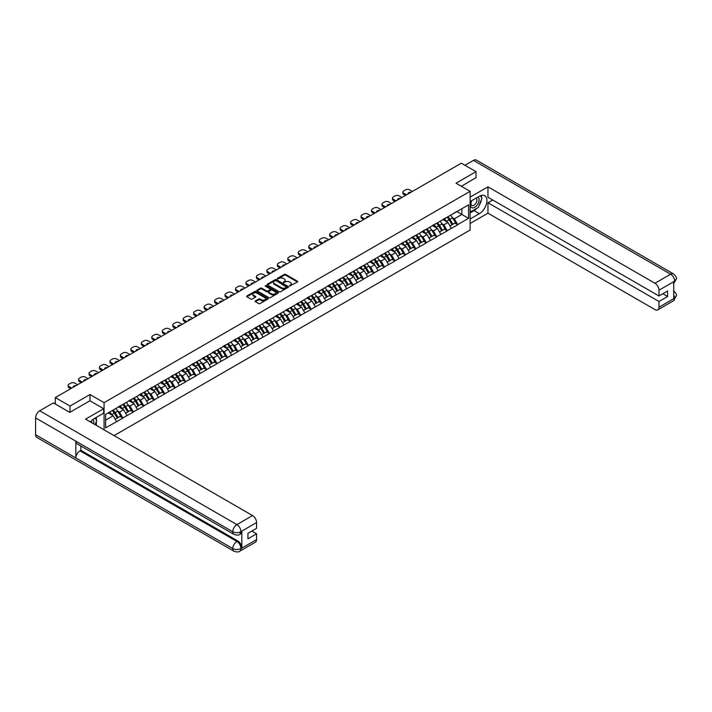 <?xml version="1.0" encoding="UTF-8"?>
<svg xmlns="http://www.w3.org/2000/svg" width="712" height="712" viewBox="0 0 712 712"><rect width="100%" height="100%" fill="white"/><g stroke="black" fill="none" stroke-linecap="round" stroke-linejoin="round"><path stroke-width="1.07" d="M289.562 286.028L297.474 281.997A0.935 0.534 0 0 0 297.474 281.231L285.628 274.396A0.935 0.534 0 0 0 284.31 274.396L277.315 278.428L277.315 278.962L279.148 278.437A2.982 1.718 0 0 1 283.358 278.437L284.346 279.006A2.982 1.718 0 0 1 285.218 280.225A2.982 1.718 0 0 1 284.346 281.445L283.438 282.495L285.263 281.97A2.982 1.718 0 0 1 289.481 281.97L290.469 282.539A2.982 1.718 0 0 1 291.341 283.759A2.982 1.718 0 0 1 290.469 284.978L289.562 286.028L289.562 285.503M255.412 300.918A0.935 0.534 0 0 0 255.412 301.683L258.741 303.597A0.935 0.534 0 0 0 260.058 303.597L267.819 299.111A0.935 0.534 0 0 0 267.819 298.355L255.973 291.511A0.935 0.534 0 0 0 254.656 291.511L246.886 295.996A0.935 0.534 0 0 0 246.886 296.762L250.9 299.076A0.935 0.534 0 0 0 252.217 299.076L255.546 297.153A0.935 0.534 0 0 0 255.546 296.397L253.552 295.249A2.492 1.442 0 0 1 252.822 294.234A2.492 1.442 0 0 1 254.362 292.899A2.492 1.442 0 0 1 257.077 293.21L264.873 297.714A2.492 1.442 0 0 1 265.603 298.737A2.492 1.442 0 0 1 264.072 300.063A2.492 1.442 0 0 1 261.357 299.752L260.058 299.004A0.935 0.534 0 0 0 258.741 299.004L255.412 300.918L255.412 301.683L258.741 299.779L258.741 299.004M89.988 394.528L70.007 406.071L55.313 397.59L461.332 163.181L476.017 171.663L456.036 183.198L470.116 191.332L104.077 402.663L89.988 394.528L89.988 400.803M279.211 291.778A0.935 0.534 0 0 0 280.528 291.778L288.298 287.292A0.935 0.534 0 0 0 288.298 286.536L276.443 279.691A0.935 0.534 0 0 0 275.126 279.691L267.365 284.177A0.935 0.534 0 0 0 267.365 284.942L279.211 291.778M265.353 286.171L266.012 286.26L266.012 285.485L278.063 292.445A0.935 0.534 0 0 1 278.063 293.202L270.293 297.687A0.935 0.534 0 0 1 268.976 297.687L257.121 290.852L260.45 288.947L260.45 288.173L257.121 290.087A0.935 0.534 0 0 0 257.121 290.852L257.121 290.087M260.45 288.947A0.935 0.534 0 0 1 261.767 288.947L261.767 288.173A0.935 0.534 0 0 0 260.45 288.173M261.767 288.173L266.573 290.941A0.935 0.534 0 0 0 267.89 290.941L270.097 289.668A0.935 0.534 0 0 0 270.097 288.912L265.087 286.019L266.012 285.485M104.077 429.843L104.077 402.663M114.071 435.611L470.116 230.047L470.116 191.332M112.3 410.539A6.355 3.667 -120 0 1 114.481 413.076L117.435 417.971L120.016 416.476L122.882 418.131L119.536 412.088L117.676 411.02M122.882 418.131L105.616 427.868L105.616 414.393L468.576 204.842L468.576 218.317L457.674 224.609L454.327 218.806L452.467 217.73M447.092 217.249A6.355 3.667 -120 0 1 449.272 219.785L452.227 224.68L454.808 223.185L457.674 224.609M457.674 224.841L447.216 230.652L443.861 224.841L442.001 223.773M436.634 223.283A6.355 3.667 -120 0 1 438.806 225.829L441.769 230.724L444.35 229.228L447.216 230.652M447.216 230.884L436.75 236.687L433.394 230.884L431.543 229.807M426.168 229.326A6.355 3.667 -120 0 1 428.339 231.872L431.303 236.758L433.884 235.272L436.75 236.687M436.75 236.927L426.292 242.73L422.937 236.927L421.077 235.85M415.71 235.369A6.355 3.667 -120 0 1 417.882 237.915L420.845 242.801L423.426 241.306L426.292 242.73M426.292 242.961L415.826 248.773L412.471 242.961L410.619 241.893M405.244 241.404A6.355 3.667 -120 0 1 407.415 243.949L410.379 248.844L412.96 247.349L415.826 248.773M415.826 249.004L405.368 254.816L402.013 249.004L400.153 247.927M394.777 247.447A6.355 3.667 -120 0 1 396.958 249.992L399.922 254.878L402.502 253.392L405.368 254.816M405.368 255.047L394.902 260.85L391.547 255.047L389.695 253.97M384.32 253.49A6.355 3.667 -120 0 1 386.491 256.035L389.455 260.921L392.036 259.426L394.902 260.85M394.902 261.082L384.444 266.893L381.089 261.082L379.229 260.013M373.853 259.524A6.355 3.667 -120 0 1 376.034 262.069L378.998 266.964L381.579 265.469L384.444 266.893M384.444 267.125L373.978 272.936L370.623 267.125L368.772 266.048M363.396 265.567A6.355 3.667 -120 0 1 365.567 268.113L368.531 272.999L371.112 271.512L373.978 272.936M373.978 273.168L363.52 278.971L360.165 273.168L358.305 272.091M352.93 271.61A6.355 3.667 -120 0 1 355.11 274.156L358.074 279.042L360.655 277.555L363.52 278.971M363.52 279.202L353.054 285.014L349.699 279.202L347.839 278.134M342.472 277.653A6.355 3.667 -120 0 1 344.644 280.19L347.607 285.085L350.188 283.59L353.054 285.014M353.054 285.245L342.588 291.057L339.241 285.245L337.381 284.177M332.006 283.688A6.355 3.667 -120 0 1 334.186 286.233L337.141 291.119L339.731 289.633L342.588 291.057M342.588 291.288L332.13 297.091L328.775 291.288L326.915 290.211M321.548 289.731A6.355 3.667 -120 0 1 323.72 292.276L326.683 297.162L329.264 295.676L332.13 297.091M332.13 297.322L321.664 303.134L318.317 297.322L316.457 296.254M311.082 295.774A6.355 3.667 -120 0 1 313.262 298.31L316.217 303.205L318.807 301.71L321.664 303.134M321.664 303.365L311.206 309.177L307.851 303.365L305.991 302.297M300.624 301.808A6.355 3.667 -120 0 1 302.796 304.353L305.76 309.239L308.341 307.753L311.206 309.177M311.206 309.409L300.74 315.211L297.393 309.409L295.533 308.332M290.158 307.851A6.355 3.667 -120 0 1 292.338 310.396L295.293 315.283L297.874 313.796L300.74 315.211M300.74 315.443L290.282 321.254L286.927 315.443L285.067 314.375M279.7 313.894A6.355 3.667 -120 0 1 281.872 316.431L284.836 321.326L287.417 319.83L290.282 321.254M290.282 321.486L279.816 327.298L276.47 321.486L274.61 320.418M269.234 319.928A6.355 3.667 -120 0 1 271.414 322.474L274.369 327.369L276.95 325.873L279.816 327.298M279.816 327.529L269.358 333.332L266.003 327.529L264.143 326.452M258.776 325.971A6.355 3.667 -120 0 1 260.948 328.517L263.912 333.403L266.493 331.917L269.358 333.332M269.358 333.572L258.892 339.375L255.537 333.572L253.686 332.495M248.31 332.014A6.355 3.667 -120 0 1 250.482 334.551L253.445 339.446L256.026 337.951L258.892 339.375M258.892 339.606L248.435 345.418L245.079 339.606L243.219 338.538M237.852 338.049A6.355 3.667 -120 0 1 240.024 340.594L242.988 345.489L245.569 343.994L248.435 345.418M248.435 345.649L237.968 351.461L234.613 345.649L232.762 344.572M227.386 344.092A6.355 3.667 -120 0 1 229.558 346.637L232.521 351.523L235.102 350.037L237.968 351.461M237.968 351.692L227.511 357.495L224.155 351.692L222.295 350.615M216.92 350.135A6.355 3.667 -120 0 1 219.1 352.68L222.064 357.566L224.645 356.071L227.511 357.495M227.511 357.727L217.044 363.538L213.689 357.727L211.838 356.659M206.462 356.169A6.355 3.667 -120 0 1 208.634 358.715L211.597 363.61L214.179 362.114L217.044 363.538M217.044 363.77L206.587 369.581L203.232 363.77L201.371 362.693M195.996 362.212A6.355 3.667 -120 0 1 198.176 364.758L201.14 369.644L203.721 368.157L206.587 369.581M206.587 369.813L196.12 375.616L192.765 369.813L190.914 368.736M185.538 368.255A6.355 3.667 -120 0 1 187.71 370.801L190.674 375.687L193.255 374.2L196.12 375.616M196.12 375.847L185.663 381.659L182.308 375.847L180.447 374.779M175.072 374.29A6.355 3.667 -120 0 1 177.252 376.835L180.216 381.73L182.797 380.235L185.663 381.659M185.663 381.89L175.196 387.702L171.841 381.89L169.99 380.822M164.614 380.333A6.355 3.667 -120 0 1 166.786 382.878L169.75 387.764L172.331 386.278L175.196 387.702M175.196 387.933L164.73 393.736L161.384 387.933L159.524 386.856M154.148 386.376A6.355 3.667 -120 0 1 156.329 388.921L159.283 393.807L161.873 392.321L164.73 393.736M164.73 393.967L154.273 399.779L150.917 393.967L149.057 392.899M143.69 392.419A6.355 3.667 -120 0 1 145.862 394.955L148.826 399.85L151.407 398.355L154.273 399.779M154.273 400.01L143.806 405.822L140.46 400.01L138.6 398.942M133.224 398.453A6.355 3.667 -120 0 1 135.405 400.998L138.359 405.885L140.949 404.398L143.806 405.822M143.806 406.054L133.349 411.856L129.993 406.054L128.133 404.977M122.767 404.496A6.355 3.667 -120 0 1 124.938 407.042L127.902 411.928L130.483 410.441L133.349 411.856M133.349 412.088L122.882 417.899M119.331 406.249L122.882 404.425M119.536 412.088L123.621 409.729L118.459 406.748M126.976 415.541L123.621 409.729M129.798 400.206L133.349 398.382M129.993 406.054L134.087 403.686L128.925 400.705M137.443 409.498L134.087 403.686M140.255 394.163L143.806 392.348M140.46 400.01L144.545 397.652L139.383 394.671M147.9 403.455L144.545 397.652M150.721 388.12L154.273 386.305M150.917 393.967L155.011 391.609L149.849 388.627M158.367 397.421L155.011 391.609M161.179 382.086L164.73 380.261M161.384 387.933L165.469 385.566L160.307 382.584M168.824 391.377L165.469 385.566M171.645 376.043L175.196 374.227M171.841 381.89L175.935 379.532L170.773 376.55M179.29 385.334L175.935 379.532M182.103 370L185.663 368.184M182.308 375.847L186.393 373.488L181.231 370.507M189.748 379.3L186.393 373.488M192.569 363.966L196.12 362.141M192.765 369.813L196.859 367.445L191.697 364.464M200.214 373.257L196.859 367.445M203.027 357.922L206.587 356.107M203.232 363.77L207.317 361.411L202.155 358.43M210.672 367.214L207.317 361.411M213.493 351.879L217.044 350.064M213.689 357.727L217.783 355.368L212.621 352.387M221.138 361.171L217.783 355.368M223.951 345.845L227.511 344.021M224.155 351.692L228.249 349.325L223.079 346.344M231.596 355.137L228.249 349.325M234.417 339.802L237.968 337.978M234.613 345.649L238.707 343.291L233.545 340.309M242.062 349.094L238.707 343.291M244.875 333.759L248.435 331.943M245.079 339.606L249.173 337.248L244.002 334.266M252.52 343.05L249.173 337.248M255.341 327.725L258.892 325.9M255.537 333.572L259.631 331.205L254.469 328.223M262.986 337.016L259.631 331.205M265.798 321.682L269.358 319.857M266.003 327.529L270.097 325.162L264.926 322.18M273.444 330.973L270.097 325.162M276.265 315.638L279.816 313.823M276.47 321.486L280.555 319.127L275.393 316.146M283.91 324.93L280.555 319.127M286.722 309.604L290.282 307.78M286.927 315.443L291.021 313.084L285.85 310.103M294.368 318.896L291.021 313.084M297.189 303.561L300.74 301.737M297.393 309.409L301.479 307.041L296.317 304.06M304.834 312.853L301.479 307.041M307.646 297.518L311.206 295.702M307.851 303.365L311.945 301.007L306.783 298.025M315.3 306.81L311.945 301.007M318.113 291.475L321.664 289.659M318.317 297.322L322.403 294.964L317.24 291.982M325.758 300.776L322.403 294.964M328.579 285.441L332.13 283.616M328.775 291.288L332.869 288.921L327.707 285.939M336.224 294.732L332.869 288.921M339.037 279.398L342.588 277.582M339.241 285.245L343.326 282.887L338.164 279.905M346.682 288.689L343.326 282.887M349.503 273.355L353.054 271.539M349.699 279.202L353.793 276.843L348.631 273.862M357.148 282.655L353.793 276.843M359.96 267.32L363.52 265.496M360.165 273.168L364.25 270.8L359.088 267.819M367.606 276.612L364.25 270.8M370.427 261.277L373.978 259.462M370.623 267.125L374.717 264.766L369.555 261.785M378.072 270.569L374.717 264.766M380.884 255.234L384.444 253.419M381.089 261.082L385.174 258.723L380.012 255.742M388.53 264.535L385.174 258.723M391.351 249.2L394.902 247.375M391.547 255.047L395.641 252.68L390.479 249.698M398.996 258.492L395.641 252.68M401.808 243.157L405.368 241.341M402.013 249.004L406.107 246.646L400.936 243.664M409.453 252.448L406.107 246.646M412.275 237.114L415.826 235.298M412.471 242.961L416.565 240.603L411.403 237.621M419.92 246.405L416.565 240.603M422.732 231.08L426.292 229.255M422.937 236.927L427.031 234.56L421.86 231.578M430.377 240.371L427.031 234.56M433.199 225.036L436.75 223.212M433.394 230.884L437.488 228.525L432.326 225.544M440.844 234.328L437.488 228.525M443.656 218.993L447.216 217.178M443.861 224.841L447.955 222.482L442.784 219.501M451.301 228.285L447.955 222.482M454.123 212.959L457.674 211.135M454.327 218.806L461.866 214.445L461.866 208.714L468.576 204.842M456.908 211.58L468.576 218.317M476.017 177.858L476.017 171.663M70.007 406.071L70.007 412.266M55.313 397.59L55.313 404.015M105.616 420.125L113.164 415.772L108.197 412.907M116.519 421.575L113.164 415.772M289.82 286.126L290.469 285.752A2.982 1.718 0 0 0 291.341 284.533L291.341 283.759M285.218 280.225L285.218 281A2.982 1.718 0 0 1 284.346 282.219L283.696 282.584M297.474 281.231L297.474 281.997L285.628 275.17A0.935 0.534 0 0 0 284.31 275.17L277.582 279.051M288.28 287.301L276.443 280.466A0.935 0.534 0 0 0 275.126 280.466L267.374 284.942L267.365 284.177M286.651 287.176L276.247 280.644L274.369 281.195A2.982 1.718 0 0 0 273.497 282.415A2.982 1.718 0 0 0 274.369 283.625L281.48 287.728A2.982 1.718 0 0 0 285.699 287.728L286.651 287.176L286.651 287.951L286.651 287.425M273.497 282.415L273.497 283.189A2.982 1.718 0 0 0 274.369 284.399L274.369 283.625M286.651 287.951L285.699 288.502A2.982 1.718 0 0 1 281.48 288.502L274.369 284.399M261.767 288.947L266.573 291.715A0.935 0.534 0 0 0 267.89 291.715L270.097 290.443A0.935 0.534 0 0 0 270.364 290.06L270.364 289.286M266.012 286.26L278.045 293.21M271.557 293.825A2.492 1.442 0 0 0 274.271 294.136A2.492 1.442 0 0 0 275.811 292.801A2.492 1.442 0 0 0 275.081 291.787L272.331 290.202A0.935 0.534 0 0 0 271.014 290.202L268.807 291.475A0.935 0.534 0 0 0 268.807 292.232L271.557 293.825L271.557 294.599A2.492 1.442 0 0 0 274.271 294.91A2.492 1.442 0 0 0 275.811 293.584L275.811 292.801M268.54 291.858L268.54 292.632A0.935 0.534 0 0 0 268.807 293.006L268.807 292.232M271.557 294.599L268.807 293.006M265.603 298.737L265.603 299.512A2.492 1.442 0 0 1 264.072 300.838A2.492 1.442 0 0 1 261.357 300.526L260.058 299.779A0.935 0.534 0 0 0 258.741 299.779M252.822 294.234L252.822 295.008A2.492 1.442 0 0 0 253.552 296.023L253.552 295.249M255.537 297.162L253.552 296.023M267.819 298.355L267.819 299.111L255.973 292.285A0.935 0.534 0 0 0 254.656 292.285L246.904 296.762L246.886 295.996M412.373 191.448L409.587 189.837A2.848 1.647 0 0 0 405.564 189.837L403.757 190.887A2.848 1.647 0 0 0 402.921 192.044A2.848 1.647 0 0 0 403.757 193.21L403.757 194.367L405.529 195.4M403.757 194.367A2.848 1.647 180 0 1 402.921 193.21L402.921 192.044M403.757 193.21L406.534 194.812M408.101 193.913A2.225 1.29 180 0 1 408.029 193.593A2.225 1.29 180 0 1 410.815 192.347M450.5 215.282A7.779 4.494 60 0 1 452.538 217.845L449.948 219.332A7.779 4.494 -120 0 0 447.91 216.768M449.948 219.332L452.912 224.227L455.493 222.731L452.538 217.845M452.227 224.68L452.912 224.227M454.808 223.185L455.493 222.731M443.469 219.109A6.355 3.667 60 0 1 445.223 220.907M444.457 218.762A7.779 4.494 60 0 1 446.495 221.325L446.789 221.815M449.975 225.98L452.04 224.725L449.085 219.839A7.779 4.494 -120 0 0 447.047 217.276M452.04 224.725L449.948 225.935M401.915 197.491L399.129 195.88A2.848 1.647 0 0 0 395.107 195.88L393.291 196.921A2.848 1.647 0 0 0 392.463 198.087A2.848 1.647 0 0 0 393.291 199.244L393.291 200.41L395.071 201.434M393.291 200.41A2.848 1.647 180 0 1 392.463 199.244L392.463 198.087M393.291 199.244L396.077 200.855M397.643 199.956A2.225 1.29 180 0 1 397.572 199.636A2.225 1.29 180 0 1 400.349 198.39M440.034 221.325A7.779 4.494 60 0 1 442.072 223.88L439.491 225.375A7.779 4.494 -120 0 0 437.453 222.811M439.491 225.375L442.455 230.261L445.036 228.775L442.072 223.88M441.769 230.724L442.455 230.261M444.35 229.228L445.036 228.775M433.003 225.143A6.355 3.667 60 0 1 434.756 226.941M434 224.805A7.779 4.494 60 0 1 436.038 227.368L436.331 227.849M439.509 232.023L441.582 230.768L438.619 225.882A7.779 4.494 -120 0 0 436.581 223.319M441.582 230.768L439.482 231.978M391.449 203.525L388.663 201.923A2.848 1.647 0 0 0 384.64 201.923L382.833 202.965A2.848 1.647 0 0 0 381.997 204.13A2.848 1.647 0 0 0 382.833 205.287L382.833 206.453L384.605 207.477M382.833 206.453A2.848 1.647 180 0 1 381.997 205.287L381.997 204.13M382.833 205.287L385.61 206.898M387.177 205.99A2.225 1.29 180 0 1 387.106 205.679A2.225 1.29 180 0 1 389.882 204.433M429.576 227.359A7.779 4.494 60 0 1 431.614 229.923L429.024 231.418A7.779 4.494 -120 0 0 426.986 228.855M429.024 231.418L431.988 236.304L434.569 234.818L431.614 229.923M431.303 236.758L431.988 236.304M433.884 235.272L434.569 234.818M422.545 231.186A6.355 3.667 60 0 1 424.299 232.984M423.533 230.848A7.779 4.494 60 0 1 425.571 233.411L425.865 233.892M429.051 238.066L431.116 236.811L428.152 231.916A7.779 4.494 -120 0 0 426.114 229.353M431.116 236.811L429.024 238.022M380.982 209.568L378.205 207.957A2.848 1.647 0 0 0 374.183 207.957L372.367 209.008A2.848 1.647 0 0 0 371.539 210.165A2.848 1.647 0 0 0 372.367 211.331L372.367 212.488L374.147 213.52M372.367 212.488A2.848 1.647 180 0 1 371.539 211.331L371.539 210.165M372.367 211.331L375.153 212.933M376.71 212.034A2.225 1.29 180 0 1 376.648 211.713A2.225 1.29 180 0 1 379.425 210.467M419.11 233.403A7.779 4.494 60 0 1 421.148 235.966L418.567 237.452A7.779 4.494 -120 0 0 416.529 234.889M418.567 237.452L421.531 242.347L424.112 240.852L421.148 235.966M420.845 242.801L421.531 242.347M423.426 241.306L424.112 240.852M412.079 237.23A6.355 3.667 60 0 1 413.832 239.027M413.076 236.882A7.779 4.494 60 0 1 415.114 239.446L415.408 239.935M418.585 244.1L420.659 242.845L417.695 237.959A7.779 4.494 -120 0 0 415.657 235.396M420.659 242.845L418.558 244.056M370.525 215.611L367.739 214A2.848 1.647 0 0 0 363.716 214L361.91 215.051A2.848 1.647 0 0 0 361.073 216.208A2.848 1.647 0 0 0 361.91 217.374L361.91 218.531L363.681 219.554M361.91 218.531A2.848 1.647 180 0 1 361.073 217.374L361.073 216.208M361.91 217.374L364.686 218.976M366.253 218.077A2.225 1.29 180 0 1 366.182 217.756A2.225 1.29 180 0 1 368.958 216.51M408.643 239.446A7.779 4.494 60 0 1 410.682 242.009L408.101 243.495A7.779 4.494 -120 0 0 406.062 240.932M408.101 243.495L411.064 248.381L413.645 246.895L410.682 242.009M410.379 248.844L411.064 248.381M412.96 247.349L413.645 246.895M401.621 243.264A6.355 3.667 60 0 1 403.375 245.062M402.609 242.925A7.779 4.494 60 0 1 404.647 245.489L404.941 245.969M408.127 250.143L410.192 248.888L407.228 244.002A7.779 4.494 -120 0 0 405.19 241.439M410.192 248.888L408.101 250.099M360.058 221.646L357.282 220.044A2.848 1.647 0 0 0 353.259 220.044L351.443 221.085A2.848 1.647 0 0 0 350.615 222.251A2.848 1.647 0 0 0 351.443 223.408L351.443 224.574L353.223 225.597M351.443 224.574A2.848 1.647 180 0 1 350.615 223.408L350.615 222.251M351.443 223.408L354.229 225.019M355.786 224.111A2.225 1.29 180 0 1 355.724 223.799A2.225 1.29 180 0 1 358.501 222.553M398.186 245.48A7.779 4.494 60 0 1 400.224 248.043L397.643 249.538A7.779 4.494 -120 0 0 395.605 246.975M397.643 249.538L400.607 254.424L403.188 252.938L400.224 248.043M399.922 254.878L400.607 254.424M402.502 253.392L403.188 252.938M391.155 249.307A6.355 3.667 60 0 1 392.908 251.105M392.152 248.969A7.779 4.494 60 0 1 394.19 251.532L394.484 252.012M397.661 256.187L399.735 254.932L396.771 250.037A7.779 4.494 -120 0 0 394.733 247.473M399.735 254.932L397.634 256.142M471.504 200.793A6.168 3.56 120 0 0 472.563 207.904A6.168 3.56 120 0 0 478.135 203.499A6.168 3.56 120 0 0 477.983 197.046M471.851 200.588A4.219 2.439 120 0 0 471.842 205.483A4.219 2.439 120 0 0 472.457 205.679A4.219 2.439 120 0 0 476.319 202.564A4.219 2.439 120 0 0 476.061 198.176A4.219 2.439 120 0 0 476.043 198.167M480.333 195.764L481.988 198.105L478.366 207.441L471.122 211.615L470.116 210.182M470.116 211.037L471.122 211.615M95.079 418.122L96.761 420.516L95.141 424.69M93.672 423.836A6.168 3.56 120 0 0 92.854 419.528M91.706 422.705A4.219 2.439 120 0 0 91.278 420.97M477.031 208.207A10.671 6.159 120 0 1 474.076 210.61L479.372 213.671A10.671 6.159 120 0 0 486.341 204.273A10.671 6.159 120 0 0 484.703 195.72A10.671 6.159 120 0 0 479.372 196.245L470.116 201.594M479.372 213.671L470.116 219.011M470.116 223.47L487.96 213.173L487.96 202.751L658.974 301.488L658.974 307.255L674.727 298.079M492.722 200.001L487.96 202.751M662.863 293.745L667.625 296.495L667.625 290.994L658.974 295.987L487.96 197.251L487.96 186.838L654.951 283.251L670.606 274.209L473.436 160.378L464.954 165.273M470.116 197.135L487.96 186.838M487.96 213.173L654.951 309.578A5.687 3.284 -120 0 0 657.79 309.862A5.687 3.284 -120 0 0 658.974 307.255M473.436 160.378A5.83 3.364 -60 0 1 476.355 160.084L673.525 273.924A5.83 3.364 -60 0 0 670.606 274.209A5.687 3.284 60 0 1 674.629 281.178L658.974 290.22A5.687 3.284 -120 0 0 654.951 283.251M658.974 295.987L658.974 290.22M667.625 296.495L658.974 301.488M673.73 283.785L674.629 281.373L673.73 281.899L673.73 298.542L674.629 298.025L673.73 294.563M476.017 177.626L461.403 186.295M479.149 205.421A10.671 6.159 120 0 0 481.446 199.494M481.615 197.589A10.671 6.159 120 0 0 481.357 195.408M474.076 210.61L470.116 212.897M470.116 211.66L470.659 211.348M673.525 290.763C675.813 292.819 676.774 294.465 676.4 295.702L674.629 298.025M673.525 273.924C675.813 275.962 676.774 277.618 676.4 278.899L674.629 281.178M233.981 534.383A5.83 3.364 -60 0 1 232.771 531.757C235.458 533.048 238.137 533.03 240.816 531.722L239.739 534.383C238.787 535.353 236.865 535.353 233.981 534.383L77.047 443.781A5.83 3.364 -60 0 1 75.837 441.155L35.6 417.917A5.83 3.364 -60 0 1 39.721 410.78L53.373 402.894L69.803 412.382L89.926 400.767L103.667 408.706L103.667 413.156L94.144 418.656A10.671 6.159 120 0 0 90.415 421.958M103.667 408.706L85.565 419.154L252.555 515.568A5.687 3.284 60 0 1 256.578 522.537L256.578 528.313L247.927 533.306L247.927 538.806L256.578 533.804L256.578 539.58A5.687 3.284 60 0 1 255.403 542.179L239.739 551.221A5.687 3.284 -120 0 0 240.923 548.614L256.578 539.58M96.129 425.26L98.372 426.55M96.36 425.117L96.36 421.548M96.36 419.947L96.36 417.374M239.739 551.221C238.832 552.192 236.909 552.192 233.981 551.23L36.81 437.39A5.83 3.364 -60 0 1 35.6 434.721L75.837 457.958A5.83 3.364 -60 0 1 79.966 450.847L236.9 541.458L237.799 540.933A5.687 3.284 60 0 1 241.822 547.902L241.822 531.25A5.687 3.284 60 0 1 240.647 533.858L239.739 534.383M35.6 417.917L35.6 434.721M39.721 410.78L236.9 524.611A5.83 3.364 -60 0 0 232.771 531.757L75.837 441.155L75.837 457.958L232.771 548.56C235.45 549.851 238.128 549.851 240.816 548.56L240.923 548.614M256.578 533.804L251.817 531.054M80.865 445.988L80.865 450.331L237.799 540.933M80.865 450.331L79.966 450.847M349.601 227.689L346.815 226.078A2.848 1.647 0 0 0 342.792 226.078L340.986 227.128A2.848 1.647 0 0 0 340.149 228.285A2.848 1.647 0 0 0 340.986 229.451L340.986 230.608L342.757 231.64M340.986 230.608A2.848 1.647 180 0 1 340.149 229.451L340.149 228.285M340.986 229.451L343.762 231.053M345.329 230.154A2.225 1.29 180 0 1 345.258 229.834A2.225 1.29 180 0 1 348.035 228.588M387.72 251.523A7.779 4.494 60 0 1 389.758 254.086L387.177 255.572A7.779 4.494 -120 0 0 385.139 253.009M387.177 255.572L390.14 260.467L392.721 258.972L389.758 254.086M389.455 260.921L390.14 260.467M392.036 259.426L392.721 258.972M380.697 255.35A6.355 3.667 60 0 1 382.451 257.148M381.685 255.003A7.779 4.494 60 0 1 383.724 257.566L384.017 258.055M387.203 262.221L389.268 260.966L386.305 256.08A7.779 4.494 -120 0 0 384.266 253.517M389.268 260.966L387.177 262.176M339.135 233.732L336.358 232.121A2.848 1.647 0 0 0 332.335 232.121L330.519 233.171A2.848 1.647 0 0 0 329.683 234.328A2.848 1.647 0 0 0 330.519 235.494L330.519 236.651L332.299 237.675M330.519 236.651A2.848 1.647 180 0 1 329.683 235.494L329.683 234.328M330.519 235.494L333.305 237.096M334.863 236.197A2.225 1.29 180 0 1 334.8 235.877A2.225 1.29 180 0 1 337.577 234.631M377.262 257.566A7.779 4.494 60 0 1 379.3 260.129L376.719 261.615A7.779 4.494 -120 0 0 374.681 259.052M376.719 261.615L379.683 266.51L382.264 265.015L379.3 260.129M378.998 266.964L379.683 266.51M381.579 265.469L382.264 265.015M370.231 261.384A6.355 3.667 60 0 1 371.984 263.182M371.228 261.046A7.779 4.494 60 0 1 373.266 263.609L373.56 264.09M376.737 268.264L378.811 267.009L375.847 262.123A7.779 4.494 -120 0 0 373.809 259.56M378.811 267.009L376.71 268.219M328.677 239.766L325.891 238.164A2.848 1.647 0 0 0 321.868 238.164L320.062 239.205A2.848 1.647 0 0 0 319.225 240.371A2.848 1.647 0 0 0 320.062 241.528L320.062 242.694L321.833 243.718M320.062 242.694A2.848 1.647 180 0 1 319.225 241.528L319.225 240.371M320.062 241.528L322.839 243.139M324.405 242.231A2.225 1.29 180 0 1 324.334 241.92A2.225 1.29 180 0 1 327.111 240.674M366.796 263.6A7.779 4.494 60 0 1 368.834 266.163L366.253 267.659A7.779 4.494 -120 0 0 364.215 265.095M366.253 267.659L369.217 272.545L371.798 271.058L368.834 266.163M368.531 272.999L369.217 272.545M371.112 271.512L371.798 271.058M359.774 267.427A6.355 3.667 60 0 1 361.527 269.225M360.762 267.089A7.779 4.494 60 0 1 362.8 269.652L363.093 270.133M366.28 274.307L368.344 273.052L365.381 268.157A7.779 4.494 -120 0 0 363.343 265.594M368.344 273.052L366.253 274.262M318.211 245.809L315.434 244.198A2.848 1.647 0 0 0 311.402 244.198L309.595 245.248A2.848 1.647 0 0 0 308.759 246.405A2.848 1.647 0 0 0 309.595 247.571L309.595 248.728L311.375 249.761M309.595 248.728A2.848 1.647 180 0 1 308.759 247.571L308.759 246.405M309.595 247.571L312.381 249.182M313.939 248.274A2.225 1.29 180 0 1 313.876 247.954A2.225 1.29 180 0 1 316.653 246.708M356.338 269.643A7.779 4.494 60 0 1 358.376 272.207L355.795 273.693A7.779 4.494 -120 0 0 353.757 271.13M355.795 273.693L358.759 278.588L361.34 277.093L358.376 272.207M358.074 279.042L358.759 278.588M360.655 277.555L361.34 277.093M349.307 273.47A6.355 3.667 60 0 1 351.06 275.268M350.304 273.132A7.779 4.494 60 0 1 352.342 275.695L352.627 276.176M355.813 280.341L357.887 279.086L354.923 274.2A7.779 4.494 -120 0 0 352.885 271.637M357.887 279.086L355.786 280.297M307.753 251.852L304.967 250.241A2.848 1.647 0 0 0 300.945 250.241L299.138 251.292A2.848 1.647 0 0 0 298.301 252.448A2.848 1.647 0 0 0 299.138 253.614L299.138 254.771L300.909 255.795M299.138 254.771A2.848 1.647 180 0 1 298.301 253.614L298.301 252.448M299.138 253.614L301.915 255.216M303.481 254.317A2.225 1.29 180 0 1 303.41 253.997A2.225 1.29 180 0 1 306.187 252.751M345.872 275.686A7.779 4.494 60 0 1 347.91 278.25L345.329 279.736A7.779 4.494 -120 0 0 343.291 277.173M345.329 279.736L348.293 284.631L350.874 283.136L347.91 278.25M347.607 285.085L348.293 284.631M350.188 283.59L350.874 283.136M338.85 279.513A6.355 3.667 60 0 1 340.603 281.311M339.838 279.166A7.779 4.494 60 0 1 341.876 281.73L342.169 282.21M345.347 286.384L347.42 285.129L344.457 280.243A7.779 4.494 -120 0 0 342.419 277.68M347.42 285.129L345.329 286.34M297.287 257.886L294.51 256.284A2.848 1.647 0 0 0 290.478 256.284L288.672 257.326A2.848 1.647 0 0 0 287.835 258.492A2.848 1.647 0 0 0 288.672 259.649L288.672 260.815L290.452 261.838M288.672 260.815A2.848 1.647 180 0 1 287.835 259.649L287.835 258.492M288.672 259.649L291.457 261.26M293.015 260.361A2.225 1.29 180 0 1 292.943 260.04A2.225 1.29 180 0 1 295.729 258.794M335.414 281.721A7.779 4.494 60 0 1 337.452 284.284L334.871 285.779A7.779 4.494 -120 0 0 332.833 283.216M334.871 285.779L337.826 290.665L340.416 289.179L337.452 284.284M337.141 291.119L337.826 290.665M339.731 289.633L340.416 289.179M328.383 285.548A6.355 3.667 60 0 1 330.137 287.345M329.38 285.209A7.779 4.494 60 0 1 331.418 287.773L331.703 288.253M334.889 292.427L336.954 291.172L333.999 286.277A7.779 4.494 -120 0 0 331.961 283.714M336.954 291.172L334.863 292.383M286.829 263.93L284.043 262.327A2.848 1.647 0 0 0 280.021 262.327L278.205 263.369A2.848 1.647 0 0 0 277.377 264.535A2.848 1.647 0 0 0 278.205 265.692L278.205 266.858L279.985 267.881M278.205 266.858A2.848 1.647 180 0 1 277.377 265.692L277.377 264.535M278.205 265.692L280.991 267.303M282.557 266.395A2.225 1.29 180 0 1 282.486 266.083A2.225 1.29 180 0 1 285.263 264.828M324.948 287.764A7.779 4.494 60 0 1 326.986 290.327L324.405 291.822A7.779 4.494 -120 0 0 322.367 289.259M324.405 291.822L327.369 296.708L329.95 295.213L326.986 290.327M326.683 297.162L327.369 296.708M329.264 295.676L329.95 295.213M317.926 291.591A6.355 3.667 60 0 1 319.67 293.388M318.914 291.252A7.779 4.494 60 0 1 320.952 293.816L321.245 294.296M324.423 298.462L326.497 297.216L323.533 292.32A7.779 4.494 -120 0 0 321.495 289.757M326.497 297.216L324.405 298.417M276.363 269.973L273.586 268.362A2.848 1.647 0 0 0 269.554 268.362L267.748 269.412A2.848 1.647 0 0 0 266.911 270.569A2.848 1.647 0 0 0 267.748 271.735L267.748 272.892L269.528 273.924M267.748 272.892A2.848 1.647 180 0 1 266.911 271.735L266.911 270.569M267.748 271.735L270.533 273.337M272.091 272.438A2.225 1.29 180 0 1 272.02 272.118A2.225 1.29 180 0 1 274.805 270.872M314.49 293.807A7.779 4.494 60 0 1 316.529 296.37L313.947 297.856A7.779 4.494 -120 0 0 311.909 295.293M313.947 297.856L316.902 302.751L319.492 301.256L316.529 296.37M316.217 303.205L316.902 302.751M318.807 301.71L319.492 301.256M307.459 297.634A6.355 3.667 60 0 1 309.213 299.432M308.456 297.287A7.779 4.494 60 0 1 310.494 299.85L310.779 300.33M313.965 304.505L316.03 303.25L313.075 298.364A7.779 4.494 -120 0 0 311.037 295.8M316.03 303.25L313.939 304.46M265.905 276.007L263.12 274.405A2.848 1.647 0 0 0 259.097 274.405L257.281 275.446A2.848 1.647 0 0 0 256.453 276.612A2.848 1.647 0 0 0 257.281 277.769L257.281 278.935L259.061 279.958M257.281 278.935A2.848 1.647 180 0 1 256.453 277.769L256.453 276.612M257.281 277.769L260.067 279.38M261.633 278.481A2.225 1.29 180 0 1 261.562 278.161A2.225 1.29 180 0 1 264.339 276.915M304.024 299.841A7.779 4.494 60 0 1 306.062 302.404L303.481 303.899A7.779 4.494 -120 0 0 301.443 301.336M303.481 303.899L306.445 308.786L309.026 307.299L306.062 302.404M305.76 309.239L306.445 308.786M308.341 307.753L309.026 307.299M296.993 303.668A6.355 3.667 60 0 1 298.746 305.466M297.99 303.33A7.779 4.494 60 0 1 300.028 305.893L300.322 306.374M303.499 310.548L305.573 309.293L302.609 304.398A7.779 4.494 -120 0 0 300.571 301.835M305.573 309.293L303.472 310.503M255.439 282.05L252.653 280.448A2.848 1.647 0 0 0 248.63 280.448L246.824 281.489A2.848 1.647 0 0 0 245.987 282.655A2.848 1.647 0 0 0 246.824 283.812L246.824 284.978L248.604 286.002M246.824 284.978A2.848 1.647 180 0 1 245.987 283.812L245.987 282.655M246.824 283.812L249.609 285.423M251.167 284.515A2.225 1.29 180 0 1 251.096 284.204A2.225 1.29 180 0 1 253.881 282.949M293.567 305.884A7.779 4.494 60 0 1 295.605 308.447L293.024 309.942A7.779 4.494 -120 0 0 290.986 307.379M293.024 309.942L295.978 314.829L298.559 313.342L295.605 308.447M295.293 315.283L295.978 314.829M297.874 313.796L298.559 313.342M286.536 309.711A6.355 3.667 60 0 1 288.289 311.509M287.523 309.373A7.779 4.494 60 0 1 289.562 311.936L289.855 312.417M293.041 316.591L295.106 315.336L292.151 310.441A7.779 4.494 -120 0 0 290.113 307.878M295.106 315.336L293.015 316.537M244.981 288.093L242.196 286.482A2.848 1.647 0 0 0 238.173 286.482L236.357 287.532A2.848 1.647 0 0 0 235.53 288.689A2.848 1.647 0 0 0 236.357 289.855L236.357 291.012L238.137 292.045M236.357 291.012A2.848 1.647 180 0 1 235.53 289.855L235.53 288.689M236.357 289.855L239.143 291.457M240.709 290.558A2.225 1.29 180 0 1 240.638 290.238A2.225 1.29 180 0 1 243.415 288.992M283.1 311.927A7.779 4.494 60 0 1 285.138 314.49L282.557 315.977A7.779 4.494 -120 0 0 280.519 313.413M282.557 315.977L285.521 320.872L288.102 319.377L285.138 314.49M284.836 321.326L285.521 320.872M287.417 319.83L288.102 319.377M276.069 315.754A6.355 3.667 60 0 1 277.822 317.552M277.066 315.407A7.779 4.494 60 0 1 279.104 317.97L279.398 318.46M282.575 322.625L284.649 321.37L281.685 316.484A7.779 4.494 -120 0 0 279.647 313.921M284.649 321.37L282.548 322.58M234.515 294.127L231.729 292.525A2.848 1.647 0 0 0 227.707 292.525L225.9 293.567A2.848 1.647 0 0 0 225.063 294.732A2.848 1.647 0 0 0 225.9 295.889L225.9 297.055L227.671 298.079M225.9 297.055A2.848 1.647 180 0 1 225.063 295.889L225.063 294.732M225.9 295.889L228.677 297.5M230.243 296.601A2.225 1.29 180 0 1 230.172 296.281A2.225 1.29 180 0 1 232.958 295.035M272.643 317.961A7.779 4.494 60 0 1 274.681 320.525L272.1 322.02A7.779 4.494 -120 0 0 270.062 319.457M272.1 322.02L275.055 326.906L277.635 325.42L274.681 320.525M274.369 327.369L275.055 326.906M276.95 325.873L277.635 325.42M265.612 321.788A6.355 3.667 60 0 1 267.365 323.586M266.6 321.45A7.779 4.494 60 0 1 268.638 324.013L268.931 324.494M272.118 328.668L274.182 327.413L271.228 322.527A7.779 4.494 -120 0 0 269.189 319.964M274.182 327.413L272.091 328.624M224.058 300.17L221.272 298.568A2.848 1.647 0 0 0 217.249 298.568L215.433 299.61A2.848 1.647 0 0 0 214.606 300.776A2.848 1.647 0 0 0 215.433 301.933L215.433 303.098L217.213 304.122M215.433 303.098A2.848 1.647 180 0 1 214.606 301.933L214.606 300.776M215.433 301.933L218.219 303.543M219.785 302.636A2.225 1.29 180 0 1 219.714 302.324A2.225 1.29 180 0 1 222.491 301.078M262.176 324.005A7.779 4.494 60 0 1 264.214 326.568L261.633 328.063A7.779 4.494 -120 0 0 259.595 325.5M261.633 328.063L264.597 332.949L267.178 331.463L264.214 326.568M263.912 333.403L264.597 332.949M266.493 331.917L267.178 331.463M255.145 327.832A6.355 3.667 60 0 1 256.898 329.629M256.142 327.493A7.779 4.494 60 0 1 258.18 330.057L258.474 330.537M261.651 334.711L263.725 333.456L260.761 328.561A7.779 4.494 -120 0 0 258.723 325.998M263.725 333.456L261.624 334.667M213.591 306.213L210.805 304.603A2.848 1.647 0 0 0 206.783 304.603L204.976 305.653A2.848 1.647 0 0 0 204.139 306.81A2.848 1.647 0 0 0 204.976 307.976L204.976 309.133L206.747 310.165M204.976 309.133A2.848 1.647 180 0 1 204.139 307.976L204.139 306.81M204.976 307.976L207.753 309.578M209.319 308.679A2.225 1.29 180 0 1 209.248 308.358A2.225 1.29 180 0 1 212.025 307.112M251.719 330.048A7.779 4.494 60 0 1 253.757 332.611L251.167 334.097A7.779 4.494 -120 0 0 249.129 331.534M251.167 334.097L254.131 338.992L256.712 337.497L253.757 332.611M253.445 339.446L254.131 338.992M256.026 337.951L256.712 337.497M244.688 333.875A6.355 3.667 60 0 1 246.441 335.672M245.676 333.528A7.779 4.494 60 0 1 247.714 336.091L248.007 336.58M251.194 340.745L253.258 339.49L250.295 334.604A7.779 4.494 -120 0 0 248.257 332.041M253.258 339.49L251.167 340.701M203.125 312.257L200.348 310.646A2.848 1.647 0 0 0 196.325 310.646L194.51 311.687A2.848 1.647 0 0 0 193.682 312.853A2.848 1.647 0 0 0 194.51 314.019L194.51 315.176L196.29 316.199M194.51 315.176A2.848 1.647 180 0 1 193.682 314.019L193.682 312.853M194.51 314.019L197.295 315.621M198.853 314.722A2.225 1.29 180 0 1 198.79 314.401A2.225 1.29 180 0 1 201.567 313.155M241.252 336.091A7.779 4.494 60 0 1 243.29 338.654L240.709 340.14A7.779 4.494 -120 0 0 238.671 337.577M240.709 340.14L243.673 345.026L246.254 343.54L243.29 338.654M242.988 345.489L243.673 345.026M245.569 343.994L246.254 343.54M234.221 339.909A6.355 3.667 60 0 1 235.975 341.707M235.218 339.571A7.779 4.494 60 0 1 237.256 342.134L237.55 342.614M240.727 346.788L242.801 345.534L239.837 340.647A7.779 4.494 -120 0 0 237.799 338.084M242.801 345.534L240.701 346.744M192.667 318.291L189.881 316.689A2.848 1.647 0 0 0 185.859 316.689L184.052 317.73A2.848 1.647 0 0 0 183.215 318.896A2.848 1.647 0 0 0 184.052 320.053L184.052 321.219L185.823 322.242M184.052 321.219A2.848 1.647 180 0 1 183.215 320.053L183.215 318.896M184.052 320.053L186.829 321.664M188.395 320.756A2.225 1.29 180 0 1 188.324 320.445A2.225 1.29 180 0 1 191.101 319.198M230.795 342.125A7.779 4.494 60 0 1 232.833 344.688L230.243 346.183A7.779 4.494 -120 0 0 228.205 343.62M230.243 346.183L233.207 351.069L235.788 349.583L232.833 344.688M232.521 351.523L233.207 351.069M235.102 350.037L235.788 349.583M223.764 345.952A6.355 3.667 60 0 1 225.517 347.75M224.752 345.614A7.779 4.494 60 0 1 226.79 348.177L227.084 348.658M230.27 352.832L232.335 351.577L229.371 346.682A7.779 4.494 -120 0 0 227.333 344.118M232.335 351.577L230.243 352.787M182.201 324.334L179.424 322.723A2.848 1.647 0 0 0 175.401 322.723L173.586 323.773A2.848 1.647 0 0 0 172.758 324.93A2.848 1.647 0 0 0 173.586 326.096L173.586 327.253L175.366 328.285M173.586 327.253A2.848 1.647 180 0 1 172.758 326.096L172.758 324.93M173.586 326.096L176.371 327.698M177.929 326.799A2.225 1.29 180 0 1 177.867 326.479A2.225 1.29 180 0 1 180.643 325.233M220.328 348.168A7.779 4.494 60 0 1 222.367 350.731L219.785 352.218A7.779 4.494 -120 0 0 217.747 349.654M219.785 352.218L222.749 357.113L225.33 355.617L222.367 350.731M222.064 357.566L222.749 357.113M224.645 356.071L225.33 355.617M213.297 351.995A6.355 3.667 60 0 1 215.051 353.793M214.294 351.648A7.779 4.494 60 0 1 216.332 354.211L216.626 354.701M219.803 358.866L221.877 357.611L218.913 352.725A7.779 4.494 -120 0 0 216.875 350.162M221.877 357.611L219.777 358.821M171.743 330.377L168.958 328.766A2.848 1.647 0 0 0 164.935 328.766L163.128 329.816A2.848 1.647 0 0 0 162.291 330.973A2.848 1.647 0 0 0 163.128 332.139L163.128 333.296L164.899 334.32M163.128 333.296A2.848 1.647 180 0 1 162.291 332.139L162.291 330.973M163.128 332.139L165.905 333.741M167.471 332.842A2.225 1.29 180 0 1 167.4 332.522A2.225 1.29 180 0 1 170.177 331.276M209.862 354.211A7.779 4.494 60 0 1 211.9 356.774L209.319 358.261A7.779 4.494 -120 0 0 207.281 355.697M209.319 358.261L212.283 363.147L214.864 361.66L211.9 356.774M211.597 363.61L212.283 363.147M214.179 362.114L214.864 361.66M202.84 358.029A6.355 3.667 60 0 1 204.593 359.827M203.828 357.691A7.779 4.494 60 0 1 205.866 360.254L206.16 360.735M209.346 364.909L211.411 363.654L208.447 358.768A7.779 4.494 -120 0 0 206.409 356.205M211.411 363.654L209.319 364.864M161.277 336.411L158.5 334.809A2.848 1.647 0 0 0 154.477 334.809L152.662 335.85A2.848 1.647 0 0 0 151.825 337.016A2.848 1.647 0 0 0 152.662 338.173L152.662 339.339L154.442 340.363M152.662 339.339A2.848 1.647 180 0 1 151.825 338.173L151.825 337.016M152.662 338.173L155.447 339.784M157.005 338.876A2.225 1.29 180 0 1 156.943 338.565A2.225 1.29 180 0 1 159.719 337.319M199.405 360.245A7.779 4.494 60 0 1 201.443 362.808L198.862 364.304A7.779 4.494 -120 0 0 196.823 361.74M198.862 364.304L201.825 369.19L204.406 367.703L201.443 362.808M201.14 369.644L201.825 369.19M203.721 368.157L204.406 367.703M192.374 364.072A6.355 3.667 60 0 1 194.127 365.87M193.37 363.734A7.779 4.494 60 0 1 195.408 366.297L195.702 366.778M198.879 370.952L200.953 369.697L197.989 364.802A7.779 4.494 -120 0 0 195.951 362.239M200.953 369.697L198.853 370.908M150.819 342.454L148.034 340.843A2.848 1.647 0 0 0 144.011 340.843L142.204 341.893A2.848 1.647 0 0 0 141.368 343.05A2.848 1.647 0 0 0 142.204 344.216L142.204 345.373L143.975 346.406M142.204 345.373A2.848 1.647 180 0 1 141.368 344.216L141.368 343.05M142.204 344.216L144.981 345.818M146.547 344.92A2.225 1.29 180 0 1 146.476 344.599A2.225 1.29 180 0 1 149.253 343.353M188.938 366.288A7.779 4.494 60 0 1 190.976 368.852L188.395 370.338A7.779 4.494 -120 0 0 186.357 367.775M188.395 370.338L191.359 375.233L193.94 373.738L190.976 368.852M190.674 375.687L191.359 375.233M193.255 374.2L193.94 373.738M181.916 370.115A6.355 3.667 60 0 1 183.669 371.913M182.904 369.777A7.779 4.494 60 0 1 184.942 372.332L185.236 372.821M188.422 376.986L190.487 375.731L187.523 370.845A7.779 4.494 -120 0 0 185.485 368.282M190.487 375.731L188.395 376.942M140.353 348.497L137.576 346.886A2.848 1.647 0 0 0 133.553 346.886L131.738 347.937A2.848 1.647 0 0 0 130.901 349.094A2.848 1.647 0 0 0 131.738 350.26L131.738 351.417L133.518 352.44M131.738 351.417A2.848 1.647 180 0 1 130.901 350.26L130.901 349.094M131.738 350.26L134.524 351.862M136.081 350.963A2.225 1.29 180 0 1 136.019 350.642A2.225 1.29 180 0 1 138.796 349.396M178.481 372.332A7.779 4.494 60 0 1 180.519 374.895L177.938 376.381A7.779 4.494 -120 0 0 175.9 373.818M177.938 376.381L180.901 381.276L183.482 379.781L180.519 374.895M180.216 381.73L180.901 381.276M182.797 380.235L183.482 379.781M171.45 376.15A6.355 3.667 60 0 1 173.203 377.947M172.446 375.811A7.779 4.494 60 0 1 174.485 378.375L174.769 378.855M177.956 383.029L180.029 381.774L177.065 376.888A7.779 4.494 -120 0 0 175.027 374.325M180.029 381.774L177.929 382.985M129.895 354.532L127.11 352.93A2.848 1.647 0 0 0 123.087 352.93L121.28 353.971A2.848 1.647 0 0 0 120.444 355.137A2.848 1.647 0 0 0 121.28 356.294L121.28 357.46L123.051 358.483M121.28 357.46A2.848 1.647 180 0 1 120.444 356.294L120.444 355.137M121.28 356.294L124.057 357.905M125.624 356.997A2.225 1.29 180 0 1 125.552 356.685A2.225 1.29 180 0 1 128.329 355.439M168.014 378.366A7.779 4.494 60 0 1 170.052 380.929L167.471 382.424A7.779 4.494 -120 0 0 165.433 379.861M167.471 382.424L170.435 387.31L173.016 385.824L170.052 380.929M169.75 387.764L170.435 387.31M172.331 386.278L173.016 385.824M160.992 382.193A6.355 3.667 60 0 1 162.745 383.99M161.98 381.855A7.779 4.494 60 0 1 164.018 384.418L164.312 384.898M167.498 389.072L169.563 387.817L166.599 382.923A7.779 4.494 -120 0 0 164.561 380.359M169.563 387.817L167.471 389.028M119.429 360.575L116.652 358.964A2.848 1.647 0 0 0 112.621 358.964L110.814 360.014A2.848 1.647 0 0 0 109.977 361.171A2.848 1.647 0 0 0 110.814 362.337L110.814 363.503L112.594 364.526M110.814 363.503A2.848 1.647 180 0 1 109.977 362.337L109.977 361.171M110.814 362.337L113.6 363.948M115.157 363.04A2.225 1.29 180 0 1 115.086 362.72A2.225 1.29 180 0 1 117.872 361.474M157.557 384.409A7.779 4.494 60 0 1 159.595 386.972L157.014 388.458A7.779 4.494 -120 0 0 154.976 385.904M157.014 388.458L159.969 393.353L162.559 391.858L159.595 386.972M159.283 393.807L159.969 393.353M161.873 392.321L162.559 391.858M150.526 388.236A6.355 3.667 60 0 1 152.279 390.034M151.523 387.898A7.779 4.494 60 0 1 153.561 390.461L153.845 390.941M157.032 395.107L159.105 393.852L156.142 388.966A7.779 4.494 -120 0 0 154.103 386.402M159.105 393.852L157.005 395.062M108.972 366.618L106.186 365.007A2.848 1.647 0 0 0 102.163 365.007L100.347 366.057A2.848 1.647 0 0 0 99.52 367.214A2.848 1.647 0 0 0 100.347 368.38L100.347 369.537L102.127 370.56M100.347 369.537A2.848 1.647 180 0 1 99.52 368.38L99.52 367.214M100.347 368.38L103.133 369.982M104.7 369.083A2.225 1.29 180 0 1 104.628 368.763A2.225 1.29 180 0 1 107.405 367.517M147.09 390.452A7.779 4.494 60 0 1 149.128 393.015L146.547 394.501A7.779 4.494 -120 0 0 144.509 391.938M146.547 394.501L149.511 399.396L152.092 397.901L149.128 393.015M148.826 399.85L149.511 399.396M151.407 398.355L152.092 397.901M140.068 394.279A6.355 3.667 60 0 1 141.813 396.077M141.056 393.932A7.779 4.494 60 0 1 143.094 396.495L143.388 396.976M146.565 401.15L148.639 399.895L145.675 395.009A7.779 4.494 -120 0 0 143.637 392.445M148.639 399.895L146.547 401.105M98.505 372.652L95.728 371.05A2.848 1.647 0 0 0 91.697 371.05L89.89 372.091A2.848 1.647 0 0 0 89.053 373.257A2.848 1.647 0 0 0 89.89 374.414L89.89 375.58L91.67 376.603M89.89 375.58A2.848 1.647 180 0 1 89.053 374.414L89.053 373.257M89.89 374.414L92.676 376.025M94.233 375.126A2.225 1.29 180 0 1 94.162 374.806A2.225 1.29 180 0 1 96.948 373.56M136.633 396.486A7.779 4.494 60 0 1 138.671 399.049L136.09 400.545A7.779 4.494 -120 0 0 134.052 397.981M136.09 400.545L139.045 405.431L141.635 403.944L138.671 399.049M138.359 405.885L139.045 405.431M140.949 404.398L141.635 403.944M129.602 400.313A6.355 3.667 60 0 1 131.355 402.111M130.599 399.975A7.779 4.494 60 0 1 132.637 402.538L132.922 403.019M136.108 407.193L138.173 405.938L135.218 401.043A7.779 4.494 -120 0 0 133.18 398.48M138.173 405.938L136.081 407.148M88.048 378.695L85.262 377.093A2.848 1.647 0 0 0 81.239 377.093L79.424 378.134A2.848 1.647 0 0 0 78.596 379.3A2.848 1.647 0 0 0 79.424 380.457L79.424 381.623L81.204 382.647M79.424 381.623A2.848 1.647 180 0 1 78.596 380.457L78.596 379.3M79.424 380.457L82.209 382.068M83.776 381.16A2.225 1.29 180 0 1 83.704 380.849A2.225 1.29 180 0 1 86.481 379.594M126.166 402.529A7.779 4.494 60 0 1 128.205 405.092L125.624 406.588A7.779 4.494 -120 0 0 123.585 404.024M125.624 406.588L128.587 411.474L131.168 409.978L128.205 405.092M127.902 411.928L128.587 411.474M130.483 410.441L131.168 409.978M119.135 406.356A6.355 3.667 60 0 1 120.889 408.154M120.132 406.018A7.779 4.494 60 0 1 122.17 408.581L122.464 409.062M125.641 413.227L127.715 411.981L124.751 407.086A7.779 4.494 -120 0 0 122.713 404.523M127.715 411.981L125.624 413.183M77.581 384.738L74.796 383.127A2.848 1.647 0 0 0 70.773 383.127L68.966 384.177A2.848 1.647 0 0 0 68.129 385.334A2.848 1.647 0 0 0 68.966 386.5L68.966 387.657L70.746 388.69M68.966 387.657A2.848 1.647 180 0 1 68.129 386.5L68.129 385.334M68.966 386.5L71.752 388.102M73.309 387.203A2.225 1.29 180 0 1 73.238 386.883A2.225 1.29 180 0 1 76.024 385.637M115.709 408.572A7.779 4.494 60 0 1 117.747 411.135L115.166 412.622A7.779 4.494 -120 0 0 113.128 410.059M115.166 412.622L118.121 417.517L120.702 416.022L117.747 411.135M117.435 417.971L118.121 417.517M120.016 416.476L120.702 416.022M108.847 412.533A6.355 3.667 60 0 1 110.431 414.197M109.675 412.052A7.779 4.494 60 0 1 111.713 414.615L111.998 415.096M115.184 419.27L117.249 418.015L114.294 413.129A7.779 4.494 -120 0 0 112.256 410.566M117.249 418.015L115.157 419.226M290.469 285.752L290.469 284.978M283.438 282.495L283.438 281.961M284.346 282.219L284.346 281.445M277.315 278.962L277.315 278.428M284.31 275.17L284.31 274.396M285.628 275.17L285.628 274.396M275.126 280.466L275.126 279.691M276.443 280.466L276.443 279.691M288.298 287.292L288.298 286.536M281.48 288.502L281.48 287.728M285.699 288.502L285.699 287.728M266.573 291.715L266.573 290.941M267.89 291.715L267.89 290.941M270.097 290.443L270.097 289.668M278.063 293.202L278.063 292.445M260.058 299.779L260.058 299.004M261.357 300.526L261.357 299.752M255.546 297.153L255.546 296.397M254.656 292.285L254.656 291.511M255.973 292.285L255.973 291.511M449.085 219.839L446.495 221.325M438.619 225.882L436.038 227.368M428.152 231.916L425.571 233.411M417.695 237.959L415.114 239.446M407.228 244.002L404.647 245.489M396.771 250.037L394.19 251.532M676.4 295.72L673.454 300.82A5.687 3.284 -120 0 0 674.629 298.221M241.822 547.902L240.825 548.56M256.578 522.537L240.825 531.722M240.923 531.775L241.822 531.25M240.923 531.579A5.687 3.284 60 0 0 236.9 524.611L252.555 515.568M233.981 551.23A5.83 3.364 -60 0 1 232.771 548.56A5.83 3.364 -60 0 1 236.9 541.458C239.321 543.078 240.656 545.401 240.923 548.427M386.305 256.08L383.724 257.566M375.847 262.123L373.266 263.609M365.381 268.157L362.8 269.652M354.923 274.2L352.342 275.695M344.457 280.243L341.876 281.73M333.999 286.277L331.418 287.773M323.533 292.32L320.952 293.816M313.075 298.364L310.494 299.85M302.609 304.398L300.028 305.893M292.151 310.441L289.562 311.936M281.685 316.484L279.104 317.97M271.228 322.527L268.638 324.013M260.761 328.561L258.18 330.057M250.295 334.604L247.714 336.091M239.837 340.647L237.256 342.134M229.371 346.682L226.79 348.177M218.913 352.725L216.332 354.211M208.447 358.768L205.866 360.254M197.989 364.802L195.408 366.297M187.523 370.845L184.942 372.332M177.065 376.888L174.485 378.375M166.599 382.923L164.018 384.418M156.142 388.966L153.561 390.461M145.675 395.009L143.094 396.495M135.218 401.043L132.637 402.538M124.751 407.086L122.17 408.581M114.294 413.129L111.713 414.615M55.313 403.108L54.53 403.562M286.838 287.692L286.838 286.918M657.79 309.862L673.454 300.82M676.4 278.917L673.454 283.981"/></g></svg>
